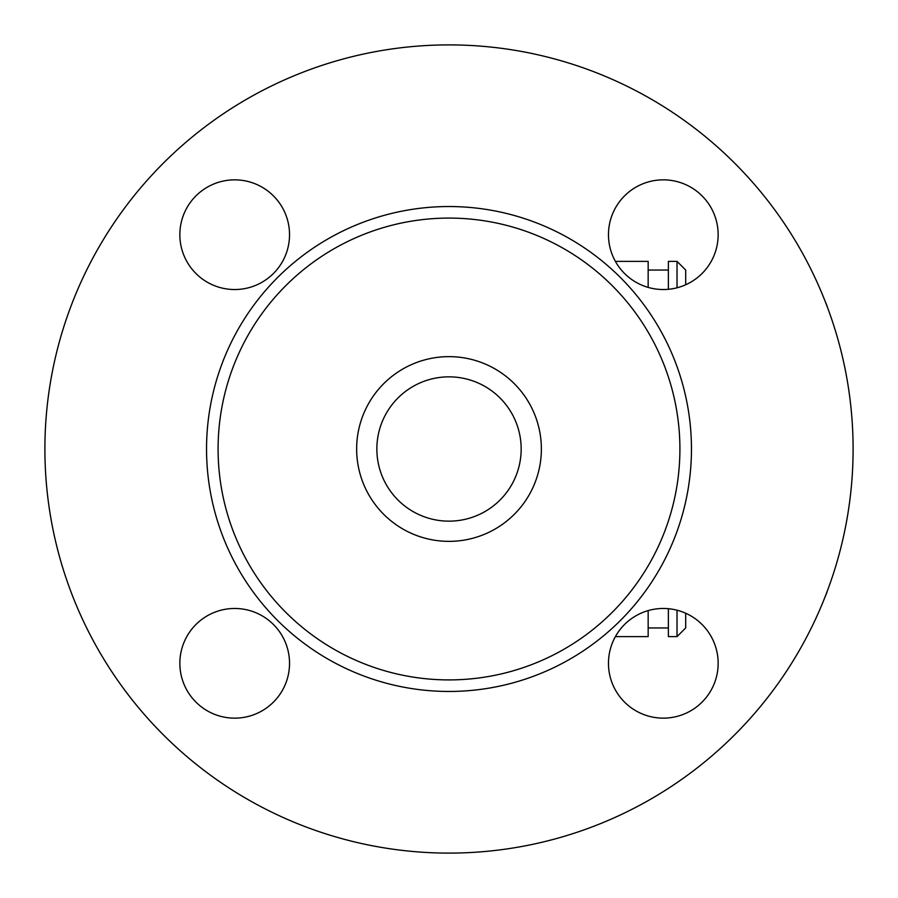 <?xml version="1.0" encoding="UTF-8"?>
<svg xmlns="http://www.w3.org/2000/svg" width="898" height="898" viewBox="0 0 898 898"><rect width="100%" height="100%" fill="white"/><g stroke="black" fill="none" stroke-linecap="round" stroke-linejoin="round"><path stroke-width="1.35" d="M648.165 287.405L648.165 261.385L615.399 261.385M615.399 636.615L648.165 636.615L648.165 610.595M663.308 179.847A54.845 54.845 0 0 1 710.801 262.115A54.845 54.845 0 0 1 615.815 262.115A54.845 54.845 0 0 1 663.308 179.847M853.1 449A404.1 404.1 0 0 1 246.95 798.962A404.1 404.1 0 0 1 246.95 99.038A404.1 404.1 0 0 1 853.1 449M718.153 663.308A54.845 54.845 0 0 1 635.885 710.801A54.845 54.845 0 0 1 635.885 615.815A54.845 54.845 0 0 1 718.153 663.308M234.692 718.153A54.845 54.845 0 0 1 187.199 635.885A54.845 54.845 0 0 1 282.185 635.885A54.845 54.845 0 0 1 234.692 718.153M179.847 234.692A54.845 54.845 0 0 1 262.115 187.199A54.845 54.845 0 0 1 262.115 282.185A54.845 54.845 0 0 1 179.847 234.692M679.909 449A230.909 230.909 0 0 1 449 679.909A230.909 230.909 0 0 1 218.091 449A230.909 230.909 0 0 1 449 218.091A230.909 230.909 0 0 1 679.909 449M541.371 449A92.371 92.371 0 0 1 402.82 528.989A92.371 92.371 0 0 1 402.82 369.011A92.371 92.371 0 0 1 541.371 449M521.166 449A72.166 72.166 0 0 1 412.923 511.49A72.166 72.166 0 0 1 412.923 386.51A72.166 72.166 0 0 1 521.166 449M668.37 608.698L668.37 636.615L677.025 636.615L677.025 610.213M685.69 284.756L685.69 270.04L677.025 261.385L668.37 261.385L668.37 289.302M677.025 261.385L677.025 287.787M677.025 636.615L685.69 627.96L685.69 613.244M206.54 449A242.46 242.46 0 0 0 570.23 658.975A242.46 242.46 0 0 0 570.23 239.025A242.46 242.46 0 0 0 206.54 449M668.37 270.04L648.165 270.04M668.37 627.96L648.165 627.96M822.209 603.972L827.125 591.883M822.209 294.028L827.125 306.117"/></g></svg>
